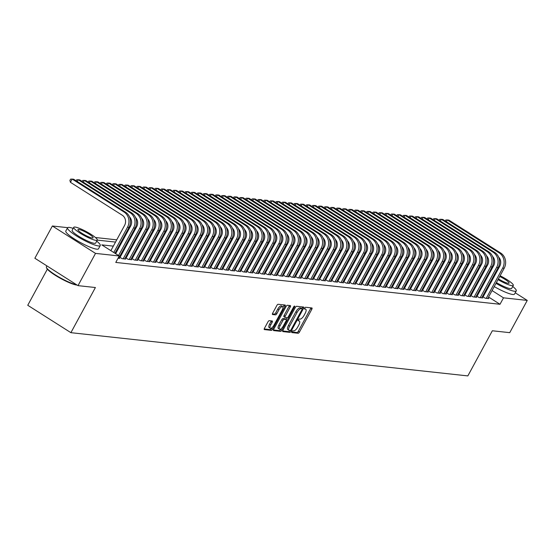 <?xml version="1.0" encoding="UTF-8"?>
<svg xmlns="http://www.w3.org/2000/svg" width="555" height="555" viewBox="0 0 555 555"><rect width="100%" height="100%" fill="white"/><g stroke="black" fill="none" stroke-linecap="round" stroke-linejoin="round"><path stroke-width="0.83" d="M291.909 331.654A1.02 0.382 122.4 0 0 291.777 332.563A1.02 0.382 122.4 0 0 291.847 332.584L298.153 333.271A1.464 0.548 122.4 0 0 299.436 332.07L311.813 309.281A1.464 0.548 122.4 0 0 312 307.983A1.464 0.548 122.4 0 0 311.903 307.949L305.59 307.262A1.02 0.382 122.4 0 0 304.695 308.108A1.02 0.382 122.4 0 0 304.563 309.017A1.02 0.382 122.4 0 0 304.633 309.038L305.444 309.128A4.676 1.741 122.4 0 1 305.756 309.232A4.676 1.741 122.4 0 1 305.146 313.381L304.119 315.282A4.676 1.741 122.4 0 1 300.019 319.125L299.2 319.035A1.02 0.382 122.4 0 0 298.306 319.881A1.02 0.382 122.4 0 0 298.174 320.79A1.02 0.382 122.4 0 0 298.236 320.811L299.055 320.901A4.676 1.741 122.4 0 1 299.36 321.005A4.676 1.741 122.4 0 1 298.756 325.161L297.723 327.055A4.676 1.741 122.4 0 1 293.623 330.898L292.811 330.815A1.02 0.382 122.4 0 0 291.909 331.654M269.237 320.672A1.464 0.548 122.4 0 0 267.954 321.872L264.485 328.262A1.464 0.548 122.4 0 0 264.298 329.559A1.464 0.548 122.4 0 0 264.388 329.594L271.402 330.357A1.464 0.548 122.4 0 0 272.678 329.157L285.055 306.367A1.464 0.548 122.4 0 0 285.242 305.07A1.464 0.548 122.4 0 0 285.145 305.035L278.138 304.272A1.464 0.548 122.4 0 0 276.855 305.472L272.665 313.2A1.464 0.548 122.4 0 0 272.477 314.498A1.464 0.548 122.4 0 0 272.567 314.525L275.571 314.858A1.464 0.548 122.4 0 0 276.848 313.651L278.929 309.822A3.906 1.457 122.4 0 1 282.613 306.7A3.906 1.457 122.4 0 1 282.106 310.169L273.962 325.175A3.906 1.457 122.4 0 1 270.278 328.296A3.906 1.457 122.4 0 1 270.784 324.828L272.144 322.323A1.464 0.548 122.4 0 0 272.332 321.026A1.464 0.548 122.4 0 0 272.234 320.998L269.237 320.672M515.227 292.783L527.25 300.415L509.74 332.66L492.347 330.766L467.837 375.908L70.894 332.674L95.404 287.532L78.005 285.638L95.516 253.392L52.371 225.996L67.668 227.661M527.25 300.415L503.503 297.834L492.07 290.57M113.331 246.136L101.773 244.873L119.263 255.98L115.766 262.432L500 304.279L503.503 297.834M119.263 255.98L95.516 253.392M282.953 330.274A1.464 0.548 122.4 0 0 282.766 331.571A1.464 0.548 122.4 0 0 282.863 331.606L289.87 332.369A1.464 0.548 122.4 0 0 291.153 331.168L303.523 308.379A1.464 0.548 122.4 0 0 303.717 307.082A1.464 0.548 122.4 0 0 303.62 307.047L296.613 306.284A1.464 0.548 122.4 0 0 295.329 307.484L282.953 330.274M280.636 331.363L273.629 330.6A1.464 0.548 122.4 0 1 273.532 330.565A1.464 0.548 122.4 0 1 273.719 329.268L286.096 306.478A1.464 0.548 122.4 0 1 287.372 305.278L290.376 305.604A1.464 0.548 122.4 0 1 290.466 305.638A1.464 0.548 122.4 0 1 290.279 306.936L285.263 316.177A1.464 0.548 122.4 0 0 285.076 317.481A1.464 0.548 122.4 0 0 285.166 317.509L287.157 317.724A1.464 0.548 122.4 0 0 288.44 316.523L293.664 306.901A1.02 0.382 122.4 0 1 294.629 306.082A1.02 0.382 122.4 0 1 294.497 306.991L281.919 330.163A1.464 0.548 122.4 0 1 280.636 331.363L279.47 330.62L273.442 329.968M482.448 296.481L485.188 298.222L488.823 298.618L487.991 298.084M476.398 295.822L479.138 297.563L482.774 297.959L481.934 297.425M470.349 295.163L473.089 296.904L476.717 297.3L475.885 296.765M464.299 294.504L467.039 296.245L470.668 296.641L469.835 296.106M458.25 293.845L460.99 295.586L464.618 295.981L463.786 295.447M452.193 293.186L454.933 294.927L458.569 295.322L457.736 294.788M446.144 292.527L448.884 294.268L452.519 294.663L451.68 294.129M440.094 291.868L442.835 293.609L446.463 294.004L445.63 293.47M434.045 291.208L436.785 292.95L440.413 293.345L439.581 292.811M427.995 290.549L430.736 292.291L434.364 292.686L433.531 292.152M421.939 289.89L424.679 291.632L428.314 292.027L427.482 291.493M415.889 289.231L418.63 290.973L422.265 291.368L421.425 290.834M409.84 288.572L412.58 290.314L416.208 290.709L415.376 290.175M403.79 287.913L406.531 289.654L410.159 290.05L409.326 289.516M397.741 287.254L400.481 288.995L404.109 289.391L403.277 288.857M391.684 286.595L394.425 288.336L398.06 288.732L397.22 288.198M385.635 285.936L388.375 287.677L392.003 288.073L391.171 287.539M379.585 285.277L382.326 287.018L385.954 287.414L385.121 286.879M373.536 284.618L376.276 286.359L379.904 286.755L379.072 286.22M367.486 283.959L370.227 285.7L373.855 286.096L373.022 285.561M361.43 283.3L364.17 285.041L367.805 285.436L366.966 284.902M355.38 282.641L358.121 284.382L361.749 284.777L360.916 284.243M349.331 281.982L352.071 283.723L355.7 284.118L354.867 283.584M343.281 281.323L346.022 283.064L349.65 283.459L348.817 282.925M337.225 280.663L339.965 282.405L343.6 282.8L342.768 282.266M331.175 280.004L333.916 281.746L337.551 282.141L336.712 281.607M325.126 279.345L327.866 281.087L331.495 281.482L330.662 280.948M319.076 278.686L321.817 280.428L325.445 280.823L324.613 280.289M313.027 278.027L315.767 279.769L319.396 280.164L318.563 279.63M306.971 277.368L309.711 279.109L313.346 279.505L312.514 278.971M300.921 276.709L303.661 278.45L307.297 278.846L306.457 278.312M294.872 276.05L297.612 277.791L301.24 278.187L300.408 277.653M288.822 275.391L291.562 277.132L295.191 277.528L294.358 276.994M282.772 274.732L285.513 276.473L289.141 276.869L288.309 276.334M276.716 274.073L279.456 275.814L283.092 276.21L282.252 275.675M270.667 273.414L273.407 275.155L277.035 275.551L276.203 275.016M264.617 272.755L267.357 274.496L270.986 274.892L270.153 274.357M258.568 272.096L261.308 273.837L264.936 274.232L264.104 273.698M252.518 271.437L255.258 273.178L258.887 273.573L258.054 273.039M246.462 270.778L249.202 272.519L252.837 272.914L251.998 272.38M240.412 270.118L243.152 271.86L246.781 272.255L245.948 271.721M234.363 269.459L237.103 271.201L240.731 271.596L239.899 271.062M228.313 268.8L231.053 270.542L234.682 270.937L233.849 270.403M222.257 268.141L224.997 269.883L228.632 270.278L227.8 269.744M216.207 267.482L218.948 269.224L222.583 269.619L221.743 269.085M210.158 266.823L212.898 268.565L216.526 268.96L215.694 268.426M204.108 266.164L206.849 267.905L210.477 268.301L209.644 267.767M198.059 265.505L200.799 267.246L204.427 267.642L203.595 267.108M192.002 264.846L194.743 266.587L198.378 266.983L197.545 266.449M185.953 264.187L188.693 265.928L192.328 266.324L191.489 265.789M179.903 263.528L182.644 265.269L186.272 265.665L185.439 265.13M173.854 262.869L176.594 264.61L180.222 265.006L179.39 264.471M167.804 262.21L170.545 263.951L174.173 264.346L173.34 263.812M161.748 261.551L164.488 263.292L168.123 263.687L167.284 263.153M155.698 260.892L158.439 262.633L162.067 263.028L161.234 262.494M149.649 260.233L152.389 261.974L156.017 262.369L155.185 261.835M143.599 259.574L146.34 261.315L149.968 261.71L149.135 261.176M137.55 258.914L140.29 260.656L143.918 261.051L143.086 260.517M131.493 258.255L134.234 259.997L137.869 260.392L137.03 259.858M125.444 257.596L128.184 259.338L131.812 259.733L130.98 259.199M119.394 256.937L122.135 258.679L125.763 259.074L124.931 258.54M118.042 258.235L119.713 258.415L118.881 257.881M500 304.279L488.566 297.022M484.459 294.414L483.8 293.997M478.937 292.783L478.098 292.693M472.888 292.124L472.048 292.034M466.831 291.465L465.999 291.375M460.782 290.806L459.942 290.716M454.732 290.147L453.893 290.057M448.683 289.488L447.843 289.398M442.626 288.829L441.794 288.739M436.577 288.17L435.744 288.08M430.527 287.511L429.688 287.421M424.478 286.852L423.638 286.762M418.428 286.193L417.589 286.102M412.372 285.534L411.539 285.443M406.322 284.875L405.49 284.784M400.273 284.216L399.433 284.125M394.223 283.556L393.384 283.466M388.174 282.897L387.335 282.807M382.117 282.238L381.285 282.148M376.068 281.579L375.229 281.489M370.019 280.92L369.179 280.83M363.969 280.261L363.13 280.171M357.919 279.602L357.08 279.512M351.863 278.943L351.031 278.853M345.814 278.284L344.974 278.194M339.764 277.625L338.925 277.535M333.715 276.966L332.875 276.876M327.658 276.307L326.826 276.217M321.609 275.648L320.776 275.558M315.559 274.989L314.72 274.898M309.51 274.33L308.67 274.239M303.46 273.671L302.621 273.58M297.404 273.011L296.571 272.921M291.354 272.352L290.522 272.262M285.305 271.693L284.465 271.603M279.255 271.034L278.416 270.944M273.206 270.375L272.366 270.285M267.149 269.716L266.317 269.626M261.1 269.057L260.267 268.967M255.05 268.398L254.211 268.308M249.001 267.739L248.161 267.649M242.951 267.08L242.112 266.99M236.895 266.421L236.062 266.331M230.845 265.762L230.006 265.672M224.796 265.103L223.956 265.012M218.746 264.444L217.907 264.353M212.69 263.785L211.857 263.694M206.64 263.125L205.808 263.035M200.591 262.466L199.751 262.376M194.541 261.807L193.702 261.717M188.492 261.148L187.652 261.058M182.435 260.489L181.603 260.399M176.386 259.83L175.553 259.74M170.336 259.171L169.497 259.081M164.287 258.512L163.447 258.422M158.237 257.853L157.398 257.763M152.181 257.194L151.349 257.104M146.131 256.535L145.299 256.445M140.082 255.876L139.243 255.786M134.032 255.217L133.193 255.127M127.983 254.558L127.144 254.468M121.927 253.899L121.094 253.808M115.877 253.24L115.038 253.149M483.336 296.481L482.496 296.391M477.286 295.822L476.447 295.732M471.237 295.163L470.397 295.073M465.18 294.504L464.348 294.414M459.131 293.845L458.291 293.755M453.081 293.186L452.242 293.096M447.032 292.527L446.192 292.436M440.975 291.868L440.143 291.777M434.926 291.208L434.093 291.118M428.876 290.549L428.037 290.459M422.827 289.89L421.987 289.8M416.777 289.231L415.938 289.141M410.721 288.572L409.888 288.482M404.671 287.913L403.839 287.823M398.622 287.254L397.782 287.164M392.572 286.595L391.733 286.505M386.523 285.936L385.683 285.846M380.466 285.277L379.634 285.187M374.417 284.618L373.584 284.528M368.367 283.959L367.528 283.869M362.318 283.3L361.478 283.21M356.268 282.641L355.429 282.55M350.212 281.982L349.379 281.891M344.162 281.323L343.323 281.232M338.113 280.663L337.274 280.573M332.063 280.004L331.224 279.914M326.007 279.345L325.175 279.255M319.957 278.693L319.125 278.596M313.908 278.034L313.069 277.937M307.858 277.375L307.019 277.278M301.809 276.716L300.97 276.619M295.753 276.057L294.92 275.96M289.703 275.398L288.871 275.301M283.654 274.739L282.814 274.642M277.604 274.08L276.765 273.983M271.555 273.421L270.715 273.324M265.498 272.762L264.666 272.665M259.449 272.103L258.616 272.005M253.399 271.444L252.56 271.346M247.35 270.784L246.51 270.687M241.3 270.125L240.461 270.028M235.244 269.466L234.411 269.369M229.194 268.807L228.355 268.71M223.145 268.148L222.305 268.051M217.095 267.489L216.256 267.392M211.039 266.83L210.206 266.733M204.989 266.171L204.157 266.074M198.94 265.512L198.1 265.415M192.89 264.853L192.051 264.756M186.841 264.194L186.001 264.097M180.784 263.535L179.952 263.438M174.735 262.876L173.902 262.779M168.685 262.217L167.846 262.12M162.636 261.558L161.796 261.46M156.586 260.899L155.747 260.801M150.53 260.24L149.697 260.142M144.48 259.58L143.648 259.483M138.431 258.921L137.591 258.824M132.381 258.262L131.542 258.165M126.332 257.603L125.492 257.506M120.275 256.944L119.443 256.847M455.599 276.744L454.76 276.654M449.55 276.085L448.711 275.995M443.494 275.426L442.661 275.335M437.444 274.767L436.612 274.676M431.395 274.108L430.555 274.017M425.345 273.449L424.506 273.358M419.296 272.789L418.456 272.699M413.239 272.13L412.407 272.04M407.19 271.471L406.357 271.381M401.14 270.812L400.301 270.722M395.091 270.153L394.251 270.063M389.041 269.494L388.202 269.404M382.985 268.835L382.152 268.745M376.935 268.176L376.103 268.086M370.886 267.517L370.046 267.427M364.836 266.858L363.997 266.768M358.787 266.199L357.947 266.109M352.73 265.54L351.898 265.45M346.681 264.881L345.841 264.791M340.631 264.222L339.792 264.131M334.582 263.563L333.742 263.472M328.532 262.903L327.693 262.813M322.476 262.244L321.643 262.154M316.426 261.585L315.587 261.495M310.377 260.926L309.537 260.836M304.327 260.267L303.488 260.177M298.271 259.608L297.438 259.518M292.221 258.956L291.389 258.859M286.172 258.297L285.332 258.2M280.122 257.638L279.283 257.541M274.073 256.979L273.233 256.882M268.016 256.32L267.184 256.223M261.967 255.661L261.134 255.564M255.917 255.002L255.078 254.905M249.868 254.343L249.028 254.245M243.818 253.684L242.979 253.586M237.762 253.025L236.929 252.927M231.713 252.365L230.88 252.268M225.663 251.706L224.824 251.609M219.613 251.047L218.774 250.95M213.564 250.388L212.725 250.291M207.508 249.729L206.675 249.632M201.458 249.07L200.619 248.973M195.409 248.411L194.569 248.314M189.359 247.752L188.52 247.655M183.303 247.093L182.47 246.996M177.253 246.434L176.421 246.337M171.204 245.775L170.364 245.678M165.154 245.116L164.315 245.019M159.105 244.457L158.265 244.36M153.048 243.798L152.216 243.7M146.999 243.139L146.166 243.041M140.949 242.479L140.11 242.382M134.9 241.82L134.06 241.723M128.85 241.161L128.011 241.064M122.794 240.502L121.961 240.405M116.744 239.843L95.432 237.519M460.629 279.283L459.97 278.86M47.355 269.168L27.75 305.278L70.894 332.674M78.005 285.638L34.861 258.241L52.371 225.996M72.587 228.202L73.232 228.272M464.313 270.868L465.152 270.958M470.363 271.527L471.202 271.617M476.419 272.186L477.251 272.276M482.468 272.845L483.301 272.935M473.665 278.887L473.006 278.464M468.899 275.856L468.24 275.44M464.133 272.831L463.474 272.415M73.746 227.321L72.136 230.29A13.396 2.241 -151.5 0 0 80.593 237.387A13.396 2.241 -151.5 0 0 94.406 243.347A13.396 2.241 -151.5 0 0 95.682 243.076L97.298 240.114A13.396 2.241 28.5 0 0 88.842 233.017A13.396 2.241 28.5 0 0 75.029 227.05A13.396 2.241 28.5 0 0 73.746 227.321A13.396 2.241 28.5 0 0 82.202 234.418A13.396 2.241 28.5 0 0 96.015 240.384A13.396 2.241 28.5 0 0 97.298 240.114L115.53 242.077M120.747 242.646L121.58 242.736M126.797 243.305L127.629 243.395M132.846 243.964L133.686 244.054M138.896 244.623L139.735 244.713M144.945 245.282L145.785 245.372M151.002 245.941L151.834 246.031M157.051 246.6L157.884 246.691M163.101 247.259L163.94 247.35M169.15 247.918L169.99 248.009M175.2 248.578L176.039 248.668M181.256 249.237L182.089 249.327M187.306 249.896L188.138 249.986M193.355 250.555L194.195 250.645M199.405 251.214L200.244 251.304M205.454 251.873L206.293 251.963M211.51 252.532L212.343 252.622M217.56 253.191L218.399 253.281M223.609 253.85L224.449 253.94M229.659 254.509L230.498 254.599M235.708 255.168L236.548 255.258M241.765 255.827L242.597 255.917M247.814 256.486L248.654 256.576M253.864 257.145L254.703 257.236M259.913 257.804L260.753 257.895M265.97 258.464L266.802 258.554M272.019 259.123L272.852 259.213M278.069 259.782L278.908 259.872M284.118 260.441L284.958 260.531M290.168 261.1L291.007 261.19M296.224 261.759L297.057 261.849M302.274 262.418L303.106 262.508M308.323 263.077L309.163 263.167M314.373 263.736L315.212 263.826M320.422 264.395L321.262 264.485M326.479 265.054L327.311 265.144M332.528 265.713L333.361 265.803M338.578 266.372L339.417 266.462M344.627 267.031L345.467 267.122M350.677 267.69L351.516 267.781M356.733 268.349L357.566 268.44M362.783 269.008L363.622 269.099M368.832 269.668L369.672 269.758M374.882 270.327L375.721 270.417M380.938 270.986L381.771 271.076M386.988 271.645L387.82 271.735M393.037 272.304L393.877 272.394M399.087 272.963L399.926 273.053M405.136 273.622L405.976 273.712M411.193 274.281L412.025 274.371M417.242 274.94L418.075 275.03M423.292 275.599L424.131 275.689M429.341 276.258L430.18 276.348M435.391 276.917L436.23 277.007M441.447 277.576L442.279 277.666M447.496 278.235L448.329 278.326M453.546 278.894L454.385 278.985M459.596 279.553L460.435 279.644M465.645 280.213L466.484 280.303M471.701 280.872L472.534 280.962M482.434 286.338L481.601 286.241M476.384 285.679L475.552 285.582M470.335 285.02L469.495 284.923M464.285 284.361L463.446 284.264M458.236 283.702L457.396 283.605M452.179 283.043L451.347 282.946M446.13 282.384L445.297 282.287M440.08 281.725L439.241 281.628M434.031 281.066L433.191 280.969M427.981 280.407L427.142 280.31M421.925 279.748L421.092 279.651M415.875 279.089L415.036 278.992M409.826 278.43L408.986 278.332M403.776 277.771L402.937 277.673M397.72 277.111L396.887 277.014M391.67 276.452L390.838 276.355M385.621 275.793L384.781 275.696M379.571 275.134L378.732 275.037M373.522 274.475L372.683 274.378M367.465 273.816L366.633 273.719M361.416 273.157L360.583 273.06M355.366 272.498L354.527 272.401M349.317 271.839L348.478 271.742M343.267 271.18L342.428 271.083M337.211 270.521L336.379 270.424M331.162 269.862L330.329 269.765M325.112 269.203L324.273 269.106M319.063 268.544L318.223 268.447M313.013 267.885L312.174 267.787M306.957 267.226L306.124 267.128M300.907 266.567L300.068 266.469M294.858 265.907L294.018 265.81M288.808 265.248L287.969 265.151M282.759 264.589L281.919 264.492M276.702 263.93L275.87 263.833M270.653 263.271L269.813 263.174M264.603 262.612L263.764 262.515M258.554 261.953L257.714 261.856M252.497 261.294L251.665 261.204M246.448 260.635L245.615 260.545M240.398 259.976L239.559 259.886M234.349 259.317L233.509 259.227M228.299 258.658L227.46 258.568M222.243 257.999L221.41 257.909M216.193 257.34L215.361 257.249M210.144 256.681L209.304 256.59M204.094 256.022L203.255 255.931M198.045 255.362L197.205 255.272M191.988 254.703L191.156 254.613M185.939 254.044L185.106 253.954M179.889 253.385L179.05 253.295M173.84 252.726L173 252.636M167.79 252.067L166.951 251.977M161.734 251.408L160.901 251.318M155.684 250.749L154.845 250.659M149.635 250.09L148.795 250M143.585 249.431L142.746 249.341M137.529 248.772L136.696 248.682M131.48 248.113L130.647 248.023M125.43 247.454L124.591 247.363M119.38 246.795L118.541 246.704M487.963 287.962L487.304 287.546M291.77 331.966L296.987 332.528A1.464 0.548 122.4 0 0 298.271 331.328L310.647 308.538A1.464 0.548 122.4 0 0 310.925 307.845M301.83 308.622L302.357 307.637A1.464 0.548 122.4 0 0 302.635 306.943M282.675 330.974L288.704 331.626A1.464 0.548 122.4 0 0 289.946 330.502M290.182 330.523A1.02 0.382 122.4 0 0 291.077 329.684L301.934 309.683A1.02 0.382 122.4 0 0 302.073 308.774A1.02 0.382 122.4 0 0 302.003 308.753L301.143 308.656A4.676 1.741 122.4 0 0 297.043 312.5L289.62 326.173A4.676 1.741 122.4 0 0 289.009 330.329A4.676 1.741 122.4 0 0 289.322 330.433L290.182 330.523M300.956 308.08A1.02 0.382 122.4 0 0 300.907 308.032A1.02 0.382 122.4 0 0 300.838 308.011L302.003 308.753M289.009 330.329L287.844 329.587A4.676 1.741 122.4 0 1 288.454 325.431L295.877 311.757A4.676 1.741 122.4 0 1 299.977 307.914L300.838 308.011M284.999 317.404L284 316.766A1.464 0.548 122.4 0 1 283.903 316.738A1.464 0.548 122.4 0 1 284.098 315.441L289.113 306.193A1.464 0.548 122.4 0 0 289.391 305.5M287.101 317.724L286.165 319.451M281.101 328.775L280.747 329.42L281.919 330.163M280.053 325.771A3.906 1.457 122.4 0 0 279.547 329.24A3.906 1.457 122.4 0 0 283.23 326.118L286.102 320.832A1.464 0.548 122.4 0 0 286.29 319.534A1.464 0.548 122.4 0 0 286.193 319.5L284.209 319.285A1.464 0.548 122.4 0 0 282.925 320.485L280.053 325.771L278.887 325.029A3.906 1.457 122.4 0 0 278.381 328.504L279.547 329.24M285.194 318.861A1.464 0.548 122.4 0 0 285.124 318.792A1.464 0.548 122.4 0 0 285.027 318.757L286.193 319.5M278.887 325.029L281.76 319.742A1.464 0.548 122.4 0 1 283.043 318.542L285.027 318.757M279.47 330.62A1.464 0.548 122.4 0 0 280.747 329.42M270.278 328.296L269.113 327.561A3.906 1.457 122.4 0 1 269.619 324.085L270.979 321.588A1.464 0.548 122.4 0 0 271.256 320.887M282.613 306.7L281.447 305.958A3.906 1.457 122.4 0 0 277.764 309.086L278.929 309.822M272.387 313.894L274.406 314.116A1.464 0.548 122.4 0 0 275.682 312.916L277.764 309.086M282.939 307.366L283.889 305.625A1.464 0.548 122.4 0 0 284.167 304.931M264.208 328.962L270.236 329.615A1.464 0.548 122.4 0 0 271.513 328.414L271.832 327.832M500.693 253.025L499.181 252.865L447.351 219.953L448.863 220.113L500.693 253.025A11.162 10.191 96.2 0 1 504.183 268.252L487.762 298.5M499.181 252.865A11.162 10.191 96.2 0 1 502.67 268.093L486.249 298.333M483.114 296.897L499.757 266.24A7.444 6.792 -83.8 0 0 498.584 257.021M445.228 220.987L445.762 220.002L447.351 219.953L446.387 221.722M495.983 283.362A18.606 3.115 28.5 0 0 514.492 291.25A18.606 3.115 28.5 0 0 516.268 290.875A18.606 3.115 28.5 0 0 512.723 286.484M489.17 273.698A18.606 3.115 28.5 0 0 488.525 273.49M494.227 286.588A18.606 3.115 28.5 0 0 512.737 294.476A18.606 3.115 28.5 0 0 514.513 294.094L516.268 290.875M498.015 279.616A13.396 2.241 28.5 0 0 512.015 285.693A13.396 2.241 28.5 0 0 513.299 285.423L511.689 288.385A13.396 2.241 -151.5 0 1 510.406 288.655A13.396 2.241 -151.5 0 1 496.406 282.585M513.299 285.423A13.396 2.241 28.5 0 0 500.111 275.759M495.677 273.754A13.396 2.241 28.5 0 0 494.942 273.469M495.115 274.787A8.637 1.443 28.5 0 0 494.762 274.732A8.637 1.443 28.5 0 0 494.262 274.732M493.964 275.273A8.637 1.443 28.5 0 0 494.477 275.96M498.411 278.894A8.637 1.443 28.5 0 0 508.29 283.321A8.637 1.443 28.5 0 0 509.115 283.147A8.637 1.443 28.5 0 0 499.715 276.487M489.982 272.436A13.396 2.241 28.5 0 0 489.753 272.637A13.396 2.241 28.5 0 0 489.711 272.942M493.277 276.536A13.396 2.241 28.5 0 0 493.915 276.994M492.306 279.963A13.396 2.241 -151.5 0 1 491.668 279.505M488.102 275.904A13.396 2.241 -151.5 0 1 488.136 275.599L489.753 272.637M484.827 280.303A18.606 3.115 28.5 0 0 485.445 280.795M489.427 283.633A18.606 3.115 28.5 0 0 490.079 284.063M486.575 277.077A18.606 3.115 28.5 0 0 487.193 277.569M491.175 280.414A18.606 3.115 28.5 0 0 491.827 280.837M77.131 285.083A18.162 3.039 -151.5 0 1 76.777 285.055A18.162 3.039 -151.5 0 1 59.378 277.743A18.162 3.039 -151.5 0 1 46.578 267.94L46.391 267.35A18.606 3.115 28.5 0 0 58.858 277.021A18.606 3.115 28.5 0 0 76.673 284.791M73.17 228.389A18.606 3.115 28.5 0 0 69.333 227.425A18.606 3.115 28.5 0 0 67.557 227.807A18.606 3.115 28.5 0 0 79.296 237.658A18.606 3.115 28.5 0 0 98.485 245.941A18.606 3.115 28.5 0 0 100.261 245.567A18.606 3.115 28.5 0 0 96.716 241.175M67.557 227.807L65.809 231.033A18.606 3.115 28.5 0 0 77.547 240.884A18.606 3.115 28.5 0 0 96.736 249.167A18.606 3.115 28.5 0 0 98.513 248.786L100.261 245.567M78.754 229.423A8.637 1.443 28.5 0 0 77.936 229.597A8.637 1.443 28.5 0 0 83.382 234.168A8.637 1.443 28.5 0 0 92.283 238.012A8.637 1.443 28.5 0 0 93.108 237.838A8.637 1.443 28.5 0 0 87.662 233.267A8.637 1.443 28.5 0 0 78.754 229.423M46.884 265.88L46.405 266.754A18.606 3.115 28.5 0 0 46.391 267.35M494.644 252.365L493.131 252.206L441.301 219.294L442.814 219.454L494.644 252.365A11.162 10.191 96.2 0 1 498.133 267.593L481.712 297.841M493.131 252.206A11.162 10.191 96.2 0 1 496.621 267.434L480.2 297.674M477.057 296.238L493.707 265.581A7.444 6.792 -83.8 0 0 492.535 256.361M439.178 220.328L439.713 219.343L441.301 219.294L440.337 221.063M488.587 251.706L487.075 251.547L435.245 218.635L436.757 218.795L488.587 251.706A11.162 10.191 96.2 0 1 492.084 266.934L475.663 297.182M487.075 251.547A11.162 10.191 96.2 0 1 490.571 266.775L474.15 297.015M471.008 295.579L487.658 264.922A7.444 6.792 -83.8 0 0 486.485 255.702M433.129 219.669L433.663 218.684L435.245 218.635L434.281 220.404M482.538 251.047L481.025 250.888L429.195 217.976L430.708 218.136L482.538 251.047A11.162 10.191 96.2 0 1 486.034 266.275L469.613 296.523M481.025 250.888A11.162 10.191 96.2 0 1 484.522 266.116L468.094 296.356M464.958 294.92L481.601 264.263A7.444 6.792 -83.8 0 0 480.436 255.043M427.072 219.01L427.607 218.025L429.195 217.976L428.231 219.745M476.488 250.388L474.976 250.229L423.146 217.317L424.658 217.477L476.488 250.388A11.162 10.191 96.2 0 1 479.978 265.616L463.557 295.864M474.976 250.229A11.162 10.191 96.2 0 1 478.465 265.457L462.044 295.697M458.909 294.261L475.552 263.604A7.444 6.792 -83.8 0 0 474.379 254.384M421.023 218.351L421.557 217.366L423.146 217.317L422.182 219.086M470.439 249.729L468.926 249.57L417.096 216.658L418.609 216.818L470.439 249.729A11.162 10.191 96.2 0 1 473.928 264.957L457.507 295.204M468.926 249.57A11.162 10.191 96.2 0 1 472.416 264.797L455.995 295.038M452.852 293.602L469.502 262.945A7.444 6.792 -83.8 0 0 468.33 253.725M414.973 217.692L415.508 216.707L417.096 216.658L416.132 218.427M464.389 249.07L462.877 248.911L411.047 215.999L412.559 216.159L464.389 249.07A11.162 10.191 96.2 0 1 467.879 264.298L451.458 294.545M462.877 248.911A11.162 10.191 96.2 0 1 466.366 264.138L449.945 294.379M446.803 292.943L463.453 262.286A7.444 6.792 -83.8 0 0 462.28 253.066M408.924 217.033L409.458 216.048L411.047 215.999L410.083 217.768M458.333 248.411L456.82 248.251L404.99 215.34L406.503 215.5L458.333 248.411A11.162 10.191 96.2 0 1 461.829 263.639L445.408 293.886M456.82 248.251A11.162 10.191 96.2 0 1 460.317 263.479L443.896 293.72M440.753 292.284L457.403 261.627A7.444 6.792 -83.8 0 0 456.231 252.407M402.868 216.374L403.409 215.389L404.99 215.34L404.026 217.109M452.283 247.752L450.771 247.592L398.941 214.681L400.453 214.84L452.283 247.752A11.162 10.191 96.2 0 1 455.78 262.98L439.359 293.227M450.771 247.592A11.162 10.191 96.2 0 1 454.267 262.82L437.839 293.061M434.704 291.625L451.347 260.968A7.444 6.792 -83.8 0 0 450.181 251.748M396.818 215.715L397.352 214.729L398.941 214.681L397.977 216.45M446.234 247.093L444.721 246.933L392.891 214.022L394.404 214.181L446.234 247.093A11.162 10.191 96.2 0 1 449.723 262.321L433.302 292.568M444.721 246.933A11.162 10.191 96.2 0 1 448.211 262.161L431.79 292.402M428.654 290.966L445.297 260.309A7.444 6.792 -83.8 0 0 444.125 251.089M390.769 215.056L391.303 214.07L392.891 214.022L391.927 215.791M440.184 246.434L438.672 246.274L386.842 213.363L388.354 213.522L440.184 246.434A11.162 10.191 96.2 0 1 443.674 261.662L427.253 291.909M438.672 246.274A11.162 10.191 96.2 0 1 442.162 261.502L425.74 291.743M422.598 290.307L439.248 259.65A7.444 6.792 -83.8 0 0 438.075 250.43M384.719 214.397L385.253 213.411L386.842 213.363L385.878 215.132M434.135 245.775L432.616 245.615L380.792 212.704L382.305 212.863L434.135 245.775A11.162 10.191 96.2 0 1 437.624 261.003L421.203 291.25M432.616 245.615A11.162 10.191 96.2 0 1 436.112 260.843L419.691 291.084M416.548 289.648L433.198 258.991A7.444 6.792 -83.8 0 0 432.026 249.771M378.67 213.737L379.204 212.752L380.792 212.704L379.828 214.473M428.078 245.116L426.566 244.956L374.736 212.045L376.248 212.204L428.078 245.116A11.162 10.191 96.2 0 1 431.575 260.344L415.154 290.591M426.566 244.956A11.162 10.191 96.2 0 1 430.063 260.184L413.642 290.425M410.499 288.988L427.149 258.332A7.444 6.792 -83.8 0 0 425.976 249.112M372.613 213.078L373.154 212.093L374.736 212.045L373.772 213.814M422.029 244.457L420.517 244.297L368.687 211.386L370.199 211.545L422.029 244.457A11.162 10.191 96.2 0 1 425.525 259.685L409.097 289.932M420.517 244.297A11.162 10.191 96.2 0 1 424.013 259.525L407.585 289.765M404.449 288.329L421.092 257.673A7.444 6.792 -83.8 0 0 419.927 248.453M366.564 212.419L367.098 211.434L368.687 211.386L367.722 213.155M415.979 243.798L414.467 243.638L362.637 210.727L364.149 210.886L415.979 243.798A11.162 10.191 96.2 0 1 419.469 259.025L403.048 289.273M414.467 243.638A11.162 10.191 96.2 0 1 417.957 258.866L401.536 289.106M398.4 287.67L415.043 257.014A7.444 6.792 -83.8 0 0 413.87 247.794M360.514 211.76L361.048 210.775L362.637 210.727L361.673 212.496M409.93 243.139L408.418 242.979L356.587 210.067L358.1 210.227L409.93 243.139A11.162 10.191 96.2 0 1 413.419 258.366L396.998 288.614M408.418 242.979A11.162 10.191 96.2 0 1 411.907 258.207L395.486 288.447M392.343 287.011L408.993 256.354A7.444 6.792 -83.8 0 0 407.821 247.135M354.465 211.101L354.999 210.116L356.587 210.067L355.623 211.837M403.873 242.479L402.361 242.32L350.538 209.408L352.05 209.568L403.873 242.479A11.162 10.191 96.2 0 1 407.37 257.707L390.949 287.955M402.361 242.32A11.162 10.191 96.2 0 1 405.858 257.548L389.437 287.788M386.294 286.352L402.944 255.695A7.444 6.792 -83.8 0 0 401.771 246.475M348.415 210.442L348.949 209.457L350.538 209.408L349.574 211.177M397.824 241.82L396.312 241.661L344.482 208.749L345.994 208.909L397.824 241.82A11.162 10.191 96.2 0 1 401.32 257.048L384.899 287.296M396.312 241.661A11.162 10.191 96.2 0 1 399.808 256.889L383.387 287.129M380.244 285.693L396.894 255.036A7.444 6.792 -83.8 0 0 395.722 245.816M342.359 209.783L342.9 208.798L344.482 208.749L343.517 210.518M391.774 241.161L390.262 241.002L338.432 208.09L339.944 208.25L391.774 241.161A11.162 10.191 96.2 0 1 395.271 256.389L378.843 286.637M390.262 241.002A11.162 10.191 96.2 0 1 393.752 256.23L377.331 286.47M374.195 285.034L390.838 254.377A7.444 6.792 -83.8 0 0 389.672 245.157M336.309 209.124L336.843 208.139L338.432 208.09L337.468 209.859M385.725 240.502L384.213 240.343L332.383 207.431L333.895 207.591L385.725 240.502A11.162 10.191 96.2 0 1 389.215 255.73L372.793 285.978M384.213 240.343A11.162 10.191 96.2 0 1 387.702 255.571L371.281 285.811M368.145 284.375L384.788 253.718A7.444 6.792 -83.8 0 0 383.616 244.498M330.26 208.465L330.794 207.48L332.383 207.431L331.418 209.2M379.675 239.843L378.163 239.684L326.333 206.772L327.845 206.932L379.675 239.843A11.162 10.191 96.2 0 1 383.165 255.071L366.744 285.319M378.163 239.684A11.162 10.191 96.2 0 1 381.653 254.911L365.232 285.152M362.089 283.716L378.739 253.059A7.444 6.792 -83.8 0 0 377.567 243.839M324.21 207.806L324.744 206.821L326.333 206.772L325.369 208.541M373.619 239.184L372.107 239.025L320.277 206.113L321.796 206.273L373.619 239.184A11.162 10.191 96.2 0 1 377.116 254.412L360.694 284.659M372.107 239.025A11.162 10.191 96.2 0 1 375.603 254.252L359.182 284.493M356.039 283.057L372.689 252.4A7.444 6.792 -83.8 0 0 371.517 243.18M318.161 207.147L318.695 206.162L320.277 206.113L319.319 207.882M367.57 238.525L366.057 238.366L314.227 205.454L315.74 205.614L367.57 238.525A11.162 10.191 96.2 0 1 371.066 253.753L354.645 284M366.057 238.366A11.162 10.191 96.2 0 1 369.554 253.593L353.133 283.834M349.99 282.398L366.633 251.741A7.444 6.792 -83.8 0 0 365.467 242.521M312.104 206.488L312.638 205.503L314.227 205.454L313.263 207.223M361.52 237.866L360.008 237.706L308.178 204.795L309.69 204.955L361.52 237.866A11.162 10.191 96.2 0 1 365.017 253.094L348.589 283.341M360.008 237.706A11.162 10.191 96.2 0 1 363.497 252.934L347.076 283.175M343.94 281.739L360.583 251.082A7.444 6.792 -83.8 0 0 359.418 241.862M306.055 205.829L306.589 204.844L308.178 204.795L307.213 206.564M355.471 237.207L353.958 237.047L302.128 204.136L303.64 204.296L355.471 237.207A11.162 10.191 96.2 0 1 358.96 252.435L342.539 282.682M353.958 237.047A11.162 10.191 96.2 0 1 357.448 252.275L341.027 282.516M337.884 281.08L354.534 250.423A7.444 6.792 -83.8 0 0 353.362 241.203M300.005 205.17L300.539 204.184L302.128 204.136L301.164 205.912M349.421 236.548L347.909 236.388L296.079 203.477L297.591 203.636L349.421 236.548A11.162 10.191 96.2 0 1 352.911 251.776L336.49 282.023M347.909 236.388A11.162 10.191 96.2 0 1 351.398 251.616L334.977 281.857M331.834 280.421L348.484 249.764A7.444 6.792 -83.8 0 0 347.312 240.544M293.956 204.511L294.49 203.525L296.079 203.477L295.114 205.253M343.365 235.889L341.852 235.729L290.022 202.818L291.535 202.977L343.365 235.889A11.162 10.191 96.2 0 1 346.861 251.117L330.44 281.364M341.852 235.729A11.162 10.191 96.2 0 1 345.349 250.957L328.928 281.198M325.785 279.762L342.435 249.105A7.444 6.792 -83.8 0 0 341.263 239.885M287.899 203.851L288.44 202.866L290.022 202.818L289.058 204.594M337.315 235.23L335.803 235.07L283.973 202.159L285.485 202.318L337.315 235.23A11.162 10.191 96.2 0 1 340.812 250.458L324.391 280.705M335.803 235.07A11.162 10.191 96.2 0 1 339.299 250.298L322.871 280.539M319.736 279.103L336.379 248.446A7.444 6.792 -83.8 0 0 335.213 239.226M281.85 203.192L282.384 202.207L283.973 202.159L283.008 203.935M331.266 234.571L329.753 234.411L277.923 201.5L279.436 201.659L331.266 234.571A11.162 10.191 96.2 0 1 334.755 249.799L318.334 280.046M329.753 234.411A11.162 10.191 96.2 0 1 333.243 249.639L316.822 279.88M313.686 278.444L330.329 247.787A7.444 6.792 -83.8 0 0 329.157 238.567M275.8 202.533L276.334 201.548L277.923 201.5L276.959 203.276M325.216 233.912L323.704 233.752L271.874 200.841L273.386 201L325.216 233.912A11.162 10.191 96.2 0 1 328.706 249.139L312.285 279.387M323.704 233.752A11.162 10.191 96.2 0 1 327.193 248.98L310.772 279.221M307.63 277.784L324.28 247.128A7.444 6.792 -83.8 0 0 323.107 237.908M269.751 201.874L270.285 200.889L271.874 200.841L270.909 202.617M319.167 233.253L317.647 233.093L265.824 200.182L267.337 200.341L319.167 233.253A11.162 10.191 96.2 0 1 322.656 248.48L306.235 278.728M317.647 233.093A11.162 10.191 96.2 0 1 321.144 248.321L304.723 278.561M301.58 277.125L318.23 246.469A7.444 6.792 -83.8 0 0 317.058 237.249M263.701 201.215L264.236 200.23L265.824 200.182L264.86 201.958M313.11 232.594L311.598 232.434L259.768 199.523L261.28 199.682L313.11 232.594A11.162 10.191 96.2 0 1 316.607 247.821L300.186 278.069M311.598 232.434A11.162 10.191 96.2 0 1 315.094 247.662L298.673 277.902M295.531 276.466L312.181 245.809A7.444 6.792 -83.8 0 0 311.008 236.59M257.645 200.556L258.186 199.571L259.768 199.523L258.803 201.299M307.061 231.934L305.548 231.775L253.718 198.863L255.231 199.023L307.061 231.934A11.162 10.191 96.2 0 1 310.557 247.162L294.129 277.41M305.548 231.775A11.162 10.191 96.2 0 1 309.045 247.003L292.617 277.243M289.481 275.807L306.124 245.15A7.444 6.792 -83.8 0 0 304.959 235.93M251.595 199.897L252.13 198.912L253.718 198.863L252.754 200.639M301.011 231.282L299.499 231.116L247.669 198.204L249.181 198.364L301.011 231.282A11.162 10.191 96.2 0 1 304.501 246.503L288.08 276.751M299.499 231.116A11.162 10.191 96.2 0 1 302.988 246.344L286.567 276.584M283.432 275.148L300.075 244.491A7.444 6.792 -83.8 0 0 298.902 235.271M245.546 199.238L246.08 198.253L247.669 198.204L246.704 199.98M294.962 230.623L293.449 230.457L241.619 197.545L243.132 197.705L294.962 230.623A11.162 10.191 96.2 0 1 298.451 245.844L282.03 276.092M293.449 230.457A11.162 10.191 96.2 0 1 296.939 245.685L280.518 275.925M277.375 274.489L294.025 243.832A7.444 6.792 -83.8 0 0 292.853 234.612M239.496 198.579L240.031 197.594L241.619 197.545L240.655 199.321M288.912 229.964L287.393 229.798L235.57 196.886L237.082 197.046L288.912 229.964A11.162 10.191 96.2 0 1 292.402 245.185L275.981 275.433M287.393 229.798A11.162 10.191 96.2 0 1 290.889 245.026L274.468 275.266M271.326 273.83L287.976 243.173A7.444 6.792 -83.8 0 0 286.803 233.953M233.447 197.92L233.981 196.935L235.57 196.886L234.605 198.662M282.856 229.305L281.343 229.139L229.513 196.227L231.026 196.387L282.856 229.305A11.162 10.191 96.2 0 1 286.352 244.526L269.931 274.774M281.343 229.139A11.162 10.191 96.2 0 1 284.84 244.367L268.419 274.607M265.276 273.171L281.926 242.514A7.444 6.792 -83.8 0 0 280.754 233.294M227.39 197.261L227.932 196.276L229.513 196.227L228.549 198.003M276.806 228.646L275.294 228.48L223.464 195.568L224.976 195.728L276.806 228.646A11.162 10.191 96.2 0 1 280.303 243.867L263.875 274.115M275.294 228.48A11.162 10.191 96.2 0 1 278.79 243.707L262.362 273.948M259.227 272.512L275.87 241.855A7.444 6.792 -83.8 0 0 274.704 232.635M221.341 196.602L221.875 195.617L223.464 195.568L222.5 197.344M270.757 227.987L269.244 227.821L217.414 194.909L218.927 195.069L270.757 227.987A11.162 10.191 96.2 0 1 274.246 243.208L257.825 273.455M269.244 227.821A11.162 10.191 96.2 0 1 272.734 243.048L256.313 273.289M253.177 271.853L269.82 241.196A7.444 6.792 -83.8 0 0 268.648 231.976M215.291 195.943L215.826 194.958L217.414 194.909L216.45 196.685M264.707 227.328L263.195 227.161L211.365 194.25L212.877 194.41L264.707 227.328A11.162 10.191 96.2 0 1 268.197 242.549L251.776 272.796M263.195 227.161A11.162 10.191 96.2 0 1 266.684 242.389L250.263 272.63M247.121 271.194L263.771 240.537A7.444 6.792 -83.8 0 0 262.598 231.317M209.242 195.291L209.776 194.299L211.365 194.25L210.4 196.026M258.651 226.669L257.138 226.502L205.308 193.591L206.828 193.75L258.651 226.669A11.162 10.191 96.2 0 1 262.147 241.89L245.726 272.137M257.138 226.502A11.162 10.191 96.2 0 1 260.635 241.73L244.214 271.971M241.071 270.535L257.721 239.878A7.444 6.792 -83.8 0 0 256.549 230.658M203.192 194.632L203.727 193.639L205.308 193.591L204.351 195.367M252.601 226.01L251.089 225.843L199.259 192.932L200.771 193.091L252.601 226.01A11.162 10.191 96.2 0 1 256.098 241.231L239.677 271.478M251.089 225.843A11.162 10.191 96.2 0 1 254.585 241.071L238.164 271.312M235.022 269.876L251.665 239.219A7.444 6.792 -83.8 0 0 250.499 229.999M197.136 193.972L197.67 192.98L199.259 192.932L198.295 194.708M246.552 225.351L245.039 225.184L193.209 192.273L194.722 192.432L246.552 225.351A11.162 10.191 96.2 0 1 250.048 240.572L233.62 270.819M245.039 225.184A11.162 10.191 96.2 0 1 248.529 240.412L232.108 270.653M228.972 269.217L245.615 238.56A7.444 6.792 -83.8 0 0 244.45 229.34M191.087 193.313L191.621 192.321L193.209 192.273L192.245 194.049M240.502 224.692L238.99 224.525L187.16 191.614L188.672 191.773L240.502 224.692A11.162 10.191 96.2 0 1 243.992 239.913L227.571 270.16M238.99 224.525A11.162 10.191 96.2 0 1 242.479 239.753L226.058 269.994M222.916 268.558L239.566 237.901A7.444 6.792 -83.8 0 0 238.393 228.681M185.037 192.654L185.571 191.662L187.16 191.614L186.196 193.39M234.453 224.033L232.94 223.866L181.11 190.955L182.623 191.114L234.453 224.033A11.162 10.191 96.2 0 1 237.942 239.254L221.521 269.501M232.94 223.866A11.162 10.191 96.2 0 1 236.43 239.094L220.009 269.335M216.866 267.899L233.516 237.242A7.444 6.792 -83.8 0 0 232.344 228.022M178.987 191.995L179.522 191.003L181.11 190.955L180.146 192.731M228.396 223.374L226.884 223.207L175.054 190.296L176.566 190.455L228.396 223.374A11.162 10.191 96.2 0 1 231.893 238.595L215.472 268.842M226.884 223.207A11.162 10.191 96.2 0 1 230.38 238.435L213.959 268.675M210.817 267.239L227.467 236.583A7.444 6.792 -83.8 0 0 226.294 227.363M172.931 191.336L173.472 190.344L175.054 190.296L174.09 192.072M222.347 222.715L220.834 222.548L169.004 189.637L170.517 189.796L222.347 222.715A11.162 10.191 96.2 0 1 225.843 237.935L209.422 268.183M220.834 222.548A11.162 10.191 96.2 0 1 224.331 237.776L207.903 268.016M204.767 266.58L221.41 235.924A7.444 6.792 -83.8 0 0 220.245 226.704M166.882 190.677L167.416 189.685L169.004 189.637L168.04 191.413M216.297 222.055L214.785 221.889L162.955 188.977L164.467 189.137L216.297 222.055A11.162 10.191 96.2 0 1 219.787 237.276L203.366 267.524M214.785 221.889A11.162 10.191 96.2 0 1 218.275 237.117L201.853 267.357M198.718 265.921L215.361 235.264A7.444 6.792 -83.8 0 0 214.188 226.045M160.832 190.018L161.366 189.026L162.955 188.977L161.991 190.753M210.248 221.396L208.736 221.23L156.905 188.318L158.418 188.478L210.248 221.396A11.162 10.191 96.2 0 1 213.737 236.617L197.316 266.865M208.736 221.23A11.162 10.191 96.2 0 1 212.225 236.458L195.804 266.698M192.661 265.262L209.311 234.605A7.444 6.792 -83.8 0 0 208.139 225.385M154.783 189.359L155.317 188.367L156.905 188.318L155.941 190.094M204.198 220.737L202.686 220.571L150.856 187.659L152.368 187.819L204.198 220.737A11.162 10.191 96.2 0 1 207.688 235.958L191.267 266.206M202.686 220.571A11.162 10.191 96.2 0 1 206.176 235.799L189.754 266.039M186.612 264.603L203.262 233.946A7.444 6.792 -83.8 0 0 202.089 224.726M148.733 188.7L149.267 187.708L150.856 187.659L149.892 189.435M198.142 220.078L196.63 219.912L144.799 187L146.312 187.16L198.142 220.078A11.162 10.191 96.2 0 1 201.638 235.299L185.217 265.547M196.63 219.912A11.162 10.191 96.2 0 1 200.126 235.14L183.705 265.38M180.562 263.944L197.212 233.287A7.444 6.792 -83.8 0 0 196.04 224.067M142.677 188.041L143.218 187.049L144.799 187L143.835 188.776M192.092 219.419L190.58 219.253L138.75 186.341L140.262 186.501L192.092 219.419A11.162 10.191 96.2 0 1 195.589 234.64L179.161 264.888M190.58 219.253A11.162 10.191 96.2 0 1 194.077 234.481L177.649 264.721M174.513 263.285L191.156 232.628A7.444 6.792 -83.8 0 0 189.99 223.408M136.627 187.382L137.161 186.39L138.75 186.341L137.786 188.117M186.043 218.76L184.531 218.594L132.701 185.682L134.213 185.842L186.043 218.76A11.162 10.191 96.2 0 1 189.532 233.981L173.111 264.229M184.531 218.594A11.162 10.191 96.2 0 1 188.02 233.822L171.599 264.062M168.463 262.626L185.106 231.969A7.444 6.792 -83.8 0 0 183.934 222.749M130.578 186.723L131.112 185.731L132.701 185.682L131.736 187.458M179.993 218.101L178.481 217.935L126.651 185.023L128.163 185.183L179.993 218.101A11.162 10.191 96.2 0 1 183.483 233.322L167.062 263.57M178.481 217.935A11.162 10.191 96.2 0 1 181.971 233.162L165.55 263.403M162.407 261.967L179.057 231.31A7.444 6.792 -83.8 0 0 177.884 222.09M124.528 186.064L125.062 185.072L126.651 185.023L125.687 186.799M173.944 217.442L172.425 217.276L120.602 184.364L122.114 184.524L173.944 217.442A11.162 10.191 96.2 0 1 177.433 232.663L161.012 262.91M172.425 217.276A11.162 10.191 96.2 0 1 175.921 232.503L159.5 262.744M156.357 261.308L173.007 230.651A7.444 6.792 -83.8 0 0 171.835 221.431M118.479 185.405L119.013 184.413L120.602 184.364L119.637 186.14M167.887 216.783L166.375 216.617L114.545 183.705L116.057 183.865L167.887 216.783A11.162 10.191 96.2 0 1 171.384 232.004L154.963 262.251M166.375 216.617A11.162 10.191 96.2 0 1 169.872 231.844L153.451 262.085M150.308 260.649L166.958 229.992A7.444 6.792 -83.8 0 0 165.785 220.772M112.422 184.746L112.963 183.754L114.545 183.705L113.581 185.481M161.838 216.124L160.326 215.957L108.496 183.046L110.008 183.205L161.838 216.124A11.162 10.191 96.2 0 1 165.334 231.345L148.906 261.592M160.326 215.957A11.162 10.191 96.2 0 1 163.822 231.185L147.394 261.426M144.258 259.99L160.901 229.333A7.444 6.792 -83.8 0 0 159.736 220.113M106.373 184.087L106.907 183.095L108.496 183.046L107.531 184.822M155.788 215.465L154.276 215.298L102.446 182.387L103.958 182.546L155.788 215.465A11.162 10.191 96.2 0 1 159.278 230.686L142.857 260.933M154.276 215.298A11.162 10.191 96.2 0 1 157.766 230.526L141.345 260.767M138.209 259.331L154.852 228.674A7.444 6.792 -83.8 0 0 153.679 219.454M100.323 183.427L100.857 182.435L102.446 182.387L101.482 184.163M149.739 214.806L148.227 214.639L96.397 181.728L97.909 181.887L149.739 214.806A11.162 10.191 96.2 0 1 153.229 230.027L136.807 260.274M148.227 214.639A11.162 10.191 96.2 0 1 151.716 229.867L135.295 260.108M132.152 258.672L148.802 228.015A7.444 6.792 -83.8 0 0 147.63 218.795M94.274 182.768L94.808 181.776L96.397 181.728L95.432 183.504M143.683 214.147L142.17 213.98L90.34 181.069L91.859 181.228L143.683 214.147A11.162 10.191 96.2 0 1 147.179 229.368L130.758 259.615M142.17 213.98A11.162 10.191 96.2 0 1 145.667 229.208L129.246 259.449M126.103 258.013L142.753 227.356A7.444 6.792 -83.8 0 0 141.581 218.136M88.224 182.109L88.758 181.117L90.34 181.069L89.383 182.845M137.633 213.488L136.121 213.321L84.291 180.41L85.803 180.569L137.633 213.488A11.162 10.191 96.2 0 1 141.13 228.709L124.708 258.956M136.121 213.321A11.162 10.191 96.2 0 1 139.617 228.549L123.196 258.79M120.053 257.353L136.696 226.697A7.444 6.792 -83.8 0 0 135.531 217.477M82.168 181.45L82.702 180.458L84.291 180.41L83.326 182.186M131.584 212.829L130.071 212.662L78.241 179.751L79.753 179.91L131.584 212.829A11.162 10.191 96.2 0 1 135.08 228.05L118.652 258.297M130.071 212.662A11.162 10.191 96.2 0 1 133.561 227.89L118.555 255.529M115.641 253.677L130.647 226.038A7.444 6.792 -83.8 0 0 129.481 216.818M76.118 180.791L76.652 179.799L78.241 179.751L77.277 181.527M125.534 212.17L124.022 212.003L72.192 179.092L73.704 179.251L125.534 212.17A11.162 10.191 96.2 0 1 129.024 227.39L114.982 253.26M124.022 212.003A11.162 10.191 96.2 0 1 127.511 227.231L113.789 252.504M110.875 250.652L124.597 225.379A7.444 6.792 -83.8 0 0 122.267 215.229L70.436 182.311L69.902 180.43L70.603 179.14L72.192 179.092L70.436 182.311M298.125 320.311L299.055 320.901M304.515 308.531L305.444 309.128M310.647 308.538L311.813 309.281M298.271 331.328L299.436 332.07M296.987 332.528L298.153 333.271M302.357 307.637L303.523 308.379M290.133 330.523L291.153 331.168M288.704 331.626L289.87 332.369M299.977 307.914L301.143 308.656M295.877 311.757L297.043 312.5M288.454 325.431L289.62 326.173M289.113 306.193L290.279 306.936M284.098 315.441L285.263 316.177M293.859 306.589L294.497 306.991M283.043 318.542L284.209 319.285M281.76 319.742L282.925 320.485M270.979 321.588L272.144 322.323M269.619 324.085L270.784 324.828M275.682 312.916L276.848 313.651M274.406 314.116L275.571 314.858M283.889 305.625L285.055 306.367M271.513 328.414L272.678 329.157M270.236 329.615L271.402 330.357M504.183 268.252L502.67 268.093M498.133 267.593L496.621 267.434M492.084 266.934L490.571 266.775M486.034 266.275L484.522 266.116M479.978 265.616L478.465 265.457M473.928 264.957L472.416 264.797M467.879 264.298L466.366 264.138M461.829 263.639L460.317 263.479M455.78 262.98L454.267 262.82M449.723 262.321L448.211 262.161M443.674 261.662L442.162 261.502M437.624 261.003L436.112 260.843M431.575 260.344L430.063 260.184M425.525 259.685L424.013 259.525M419.469 259.025L417.957 258.866M413.419 258.366L411.907 258.207M407.37 257.707L405.858 257.548M401.32 257.048L399.808 256.889M395.271 256.389L393.752 256.23M389.215 255.73L387.702 255.571M383.165 255.071L381.653 254.911M377.116 254.412L375.603 254.252M371.066 253.753L369.554 253.593M365.017 253.094L363.497 252.934M358.96 252.435L357.448 252.275M352.911 251.776L351.398 251.616M346.861 251.117L345.349 250.957M340.812 250.458L339.299 250.298M334.755 249.799L333.243 249.639M328.706 249.139L327.193 248.98M322.656 248.48L321.144 248.321M316.607 247.821L315.094 247.662M310.557 247.162L309.045 247.003M304.501 246.503L302.988 246.344M298.451 245.844L296.939 245.685M292.402 245.185L290.889 245.026M286.352 244.526L284.84 244.367M280.303 243.867L278.79 243.707M274.246 243.208L272.734 243.048M268.197 242.549L266.684 242.389M262.147 241.89L260.635 241.73M256.098 241.231L254.585 241.071M250.048 240.572L248.529 240.412M243.992 239.913L242.479 239.753M237.942 239.254L236.43 239.094M231.893 238.595L230.38 238.435M225.843 237.935L224.331 237.776M219.787 237.276L218.275 237.117M213.737 236.617L212.225 236.458M207.688 235.958L206.176 235.799M201.638 235.299L200.126 235.14M195.589 234.64L194.077 234.481M189.532 233.981L188.02 233.822M183.483 233.322L181.971 233.162M177.433 232.663L175.921 232.503M171.384 232.004L169.872 231.844M165.334 231.345L163.822 231.185M159.278 230.686L157.766 230.526M153.229 230.027L151.716 229.867M147.179 229.368L145.667 229.208M141.13 228.709L139.617 228.549M135.08 228.05L133.561 227.89M129.024 227.39L127.511 227.231M298.195 320.263L299.36 321.005M304.591 308.49L305.756 309.232M300.907 308.032L302.073 308.774M283.903 316.738L285.076 317.481M285.124 318.792L286.29 319.534"/></g></svg>
